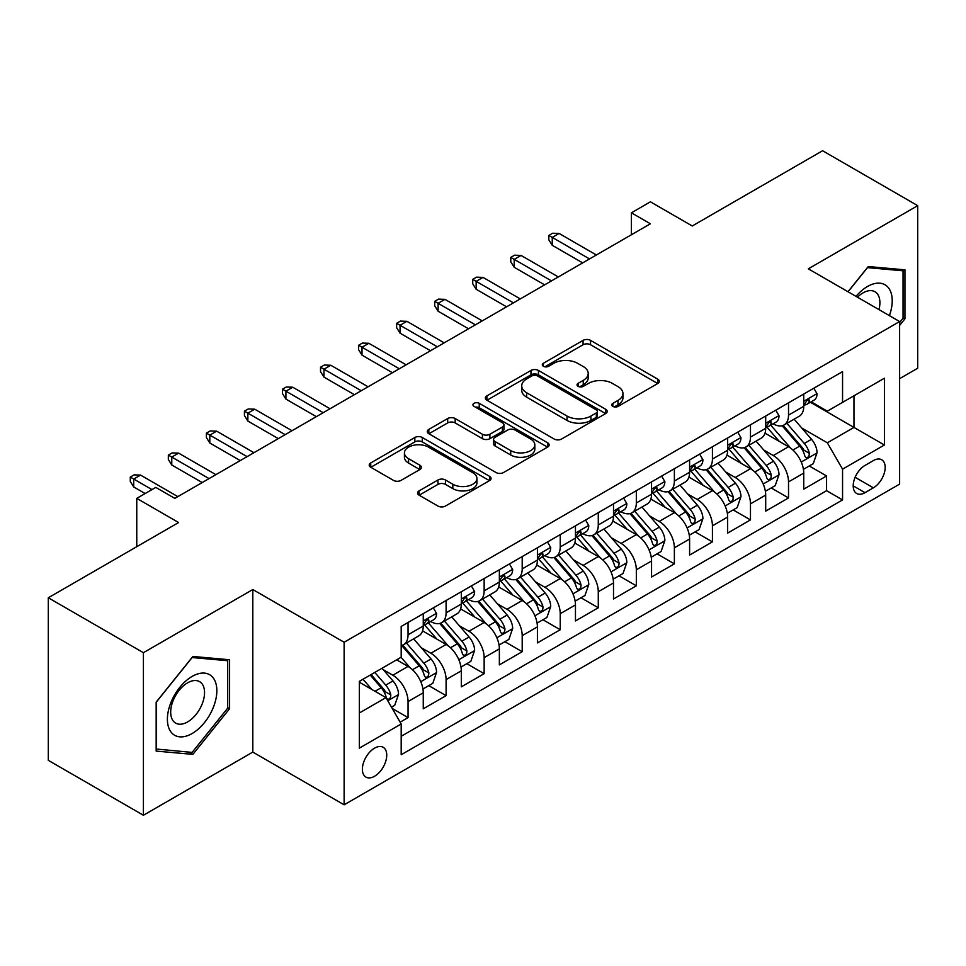 <?xml version="1.0" encoding="UTF-8"?>
<svg xmlns="http://www.w3.org/2000/svg" width="966" height="966" viewBox="0 0 966 966"><rect width="100%" height="100%" fill="white"/><g stroke="black" fill="none" stroke-linecap="round" stroke-linejoin="round"><path stroke-width="1.45" d="M612.855 406.396A3.695 2.137 0 0 0 618.083 406.396L657.761 383.49A5.277 3.055 0 0 0 659.307 381.329A5.277 3.055 0 0 0 657.761 379.179L590.54 340.37A5.277 3.055 0 0 0 583.066 340.37L543.387 363.276A3.695 2.137 0 0 0 542.3 364.786A3.695 2.137 0 0 0 543.387 366.295A3.695 2.137 0 0 0 548.616 366.295L553.747 363.325A16.905 9.757 0 0 1 577.656 363.325L583.259 366.561A16.905 9.757 0 0 1 588.209 373.468A16.905 9.757 0 0 1 583.259 380.363L578.115 383.321A3.695 2.137 0 0 0 577.04 384.83A3.695 2.137 0 0 0 578.115 386.34A3.695 2.137 0 0 0 583.343 386.34L588.487 383.381A16.905 9.757 0 0 1 612.384 383.381L617.986 386.617A16.905 9.757 0 0 1 622.937 393.512A16.905 9.757 0 0 1 617.986 400.419L612.855 403.377A3.695 2.137 0 0 0 611.768 404.887A3.695 2.137 0 0 0 612.855 406.396L612.855 403.377M374.567 776.253A17.219 9.938 120 0 0 385.808 761.087A17.219 9.938 120 0 0 383.176 747.286A17.219 9.938 120 0 0 374.567 748.143A17.219 9.938 120 0 0 363.313 763.309A17.219 9.938 120 0 0 365.957 777.111A17.219 9.938 120 0 0 374.567 776.253M419.111 490.873A5.277 3.055 0 0 0 417.566 493.022A5.277 3.055 0 0 0 419.111 495.184L437.972 506.063A5.277 3.055 0 0 0 445.447 506.063L489.508 480.621A5.277 3.055 0 0 0 491.066 478.472A5.277 3.055 0 0 0 489.508 476.31L422.287 437.501A5.277 3.055 0 0 0 414.825 437.501L370.751 462.943A5.277 3.055 0 0 0 369.205 465.105A5.277 3.055 0 0 0 370.751 467.254L393.536 480.404A5.277 3.055 0 0 0 400.999 480.404L419.86 469.524A5.277 3.055 0 0 0 421.405 467.363A5.277 3.055 0 0 0 419.86 465.214L408.57 458.681A14.128 8.163 0 0 1 404.428 452.921A14.128 8.163 0 0 1 413.146 445.386A14.128 8.163 0 0 1 428.542 447.149L472.797 472.7A14.128 8.163 0 0 1 476.938 478.472A14.128 8.163 0 0 1 468.22 486.007A14.128 8.163 0 0 1 452.825 484.232L445.447 479.981A5.277 3.055 0 0 0 437.972 479.981L419.111 490.873L419.111 495.184M899.624 378.66L917.7 368.227L917.7 205.661L822.585 150.744L692.26 225.984L650.408 201.822L631.39 212.81L650.408 223.786L174.81 498.371L155.792 487.395L136.761 498.371L136.761 546.708M143.415 652.69L143.415 815.256L252.814 752.091L252.814 589.538L143.415 652.69L48.3 597.773L178.613 522.534L136.761 498.371M252.814 589.538L344.125 642.257L899.624 321.545L899.624 484.099L344.125 804.811L344.125 642.257M917.7 205.661L808.313 268.826L899.624 321.545M554.122 439.011A5.277 3.055 0 0 0 561.596 439.011L605.658 413.569A5.277 3.055 0 0 0 607.203 411.407A5.277 3.055 0 0 0 605.658 409.258L538.436 370.449A5.277 3.055 0 0 0 530.974 370.449L486.9 395.891A5.277 3.055 0 0 0 485.355 398.04A5.277 3.055 0 0 0 486.9 400.202L554.122 439.011M475.489 407.193A3.695 2.137 0 0 1 479.245 407.724L479.245 403.329L547.589 442.778A5.277 3.055 0 0 1 549.135 444.94A5.277 3.055 0 0 1 547.589 447.101L503.515 472.543A5.277 3.055 0 0 1 496.053 472.543L428.819 433.722L428.819 429.411A5.277 3.055 0 0 0 427.274 431.573A5.277 3.055 0 0 0 428.819 433.722M428.819 429.411L447.681 418.532A5.277 3.055 0 0 1 455.155 418.532L482.42 434.265A5.277 3.055 0 0 0 489.883 434.265L502.392 427.044A5.277 3.055 0 0 0 503.95 424.883A5.277 3.055 0 0 0 502.392 422.734L474.016 406.348A3.695 2.137 0 0 1 472.929 404.839A3.695 2.137 0 0 1 475.212 402.858A3.695 2.137 0 0 1 479.245 403.329M143.415 815.256L48.3 760.339L48.3 597.773M400.153 722.17L408.05 717.605L392.256 708.489M383.273 669.692L392.824 675.21A21.518 12.425 60 0 1 408.05 701.57L423.265 692.779L423.265 708.815L446.099 695.641L428.783 685.643M421.321 647.727L430.872 653.245A21.518 12.425 60 0 1 446.099 679.605L461.313 670.815L461.313 686.85L484.147 673.676L466.832 663.678M459.369 625.763L468.921 631.281A21.518 12.425 60 0 1 484.147 657.641L499.362 648.85L499.362 664.886L522.195 651.712L504.88 641.714M497.418 603.798L506.969 609.305A21.518 12.425 60 0 1 522.195 635.676L537.41 626.886L537.41 642.921L560.232 629.735L542.928 619.749M535.466 581.822L545.017 587.34A21.518 12.425 60 0 1 560.232 613.7L575.458 604.921L575.458 620.957L598.28 607.771L580.977 597.773M573.514 559.857L583.066 565.376A21.518 12.425 60 0 1 598.28 591.735L613.507 582.945L613.507 598.98L636.328 585.807L619.025 575.808M611.563 537.893L621.114 543.411A21.518 12.425 60 0 1 636.328 569.771L651.555 560.98L651.555 577.016L674.377 563.842L657.073 553.844M649.611 515.929L659.162 521.447A21.518 12.425 60 0 1 674.377 547.807L689.603 539.016L689.603 555.052L712.425 541.878L695.122 531.88M687.659 493.964L697.211 499.47A21.518 12.425 60 0 1 712.425 525.83L727.652 517.052L727.652 533.087L750.473 519.901L733.17 509.915M725.707 471.988L735.259 477.506A21.518 12.425 60 0 1 750.473 503.866L765.7 495.087L765.7 511.123L788.522 497.937L788.522 481.901A21.518 12.425 -120 0 0 773.307 455.541L763.756 450.023M771.218 487.939L788.522 497.937M423.265 692.779A21.518 12.425 -120 0 0 408.05 666.419L396.628 659.838M461.313 670.815A21.518 12.425 -120 0 0 446.099 644.455L422.565 630.87M499.362 648.85A21.518 12.425 -120 0 0 484.147 622.49L460.613 608.906M537.41 626.886A21.518 12.425 -120 0 0 522.195 600.526L498.661 586.942M575.458 604.921A21.518 12.425 -120 0 0 560.232 578.562L536.71 564.977M613.507 582.945A21.518 12.425 -120 0 0 598.28 556.585L574.758 543.001M651.555 560.98A21.518 12.425 -120 0 0 636.328 534.621L612.806 521.036M689.603 539.016A21.518 12.425 -120 0 0 674.377 512.656L650.855 499.072M727.652 517.052A21.518 12.425 -120 0 0 712.425 490.692L688.903 477.107M765.7 495.087A21.518 12.425 -120 0 0 750.473 468.727L726.951 455.131M873.373 460.589L865.005 465.431A16.676 9.636 120 0 0 854.101 480.126A16.676 9.636 120 0 0 856.661 493.493A16.676 9.636 120 0 0 865.005 492.672L873.373 487.83A16.676 9.636 120 0 0 884.276 473.135A16.676 9.636 120 0 0 881.717 459.768A16.676 9.636 120 0 0 873.373 460.589M359.34 712.993L385.977 697.621L401.192 723.981L401.192 754.736L842.557 499.917L842.557 469.162L827.331 442.802L801.804 428.059M401.192 723.981L359.34 748.143L359.34 681.356L401.192 657.194L401.192 626.439L842.557 371.632L842.557 402.375L884.409 378.213L884.409 445L842.557 469.162M430.679 621.5L430.872 621.609A21.518 12.425 60 0 0 441.631 622.672L456.858 613.893A21.518 12.425 -120 0 0 461.313 604.04L461.313 591.735M468.727 599.524L468.921 599.644A21.518 12.425 60 0 0 479.679 600.707L494.906 591.929A21.518 12.425 -120 0 0 499.362 582.075L499.362 569.771M506.776 577.559L506.969 577.68A21.518 12.425 60 0 0 517.728 578.743L532.954 569.952A21.518 12.425 -120 0 0 537.41 560.099L537.41 547.807M544.824 555.595L545.017 555.716A21.518 12.425 60 0 0 555.776 556.778L571.003 547.988A21.518 12.425 -120 0 0 575.458 538.134L575.458 525.83M582.872 533.63L583.066 533.739A21.518 12.425 60 0 0 593.824 534.814L609.051 526.023A21.518 12.425 -120 0 0 613.507 516.17L613.507 503.866M620.921 511.666L621.114 511.775A21.518 12.425 60 0 0 631.873 512.837L647.099 504.059A21.518 12.425 -120 0 0 651.555 494.206L651.555 481.901M658.969 489.69L659.162 489.81A21.518 12.425 60 0 0 669.921 490.873L685.148 482.094A21.518 12.425 -120 0 0 689.603 472.241L689.603 459.937M697.017 467.725L697.211 467.846A21.518 12.425 60 0 0 707.969 468.908L723.196 460.118A21.518 12.425 -120 0 0 727.652 450.265L727.652 437.972M735.066 445.761L735.259 445.881A21.518 12.425 60 0 0 746.018 446.944L761.244 438.153A21.518 12.425 -120 0 0 765.7 428.3L765.7 415.996M401.192 736.285L826.57 490.692L826.57 475.972L803.748 489.146L803.748 473.111A21.518 12.425 -120 0 0 788.522 446.751L765 433.166M773.114 423.796L773.307 423.905A21.518 12.425 -120 0 0 784.066 424.98A21.518 12.425 -120 0 0 788.522 415.126L788.522 402.822M784.066 424.98L799.293 416.189A21.518 12.425 -120 0 0 803.748 406.336L803.748 394.031M408.05 622.49L408.05 634.795A21.518 12.425 60 0 1 403.583 644.648A21.518 12.425 60 0 1 401.192 645.517M403.583 644.648L418.809 635.857A21.518 12.425 -120 0 0 423.265 626.004L423.265 613.7M446.099 600.526L446.099 612.818A21.518 12.425 60 0 1 441.631 622.672M484.147 578.549L484.147 590.854A21.518 12.425 60 0 1 479.679 600.707M522.195 556.585L522.195 568.889A21.518 12.425 60 0 1 517.728 578.743M560.232 534.621L560.232 546.925A21.518 12.425 60 0 1 555.776 556.778M598.28 512.656L598.28 524.961A21.518 12.425 60 0 1 593.824 534.814M636.328 490.692L636.328 502.984A21.518 12.425 60 0 1 631.873 512.837M674.377 468.715L674.377 481.02A21.518 12.425 60 0 1 669.921 490.873M712.425 446.751L712.425 459.055A21.518 12.425 60 0 1 707.969 468.908M750.473 424.786L750.473 437.091A21.518 12.425 60 0 1 746.018 446.944M750.473 503.866L750.473 519.901M712.425 525.83L712.425 541.878M674.377 547.807L674.377 563.842M636.328 569.771L636.328 585.807M598.28 591.735L598.28 607.771M560.232 613.7L560.232 629.735M522.195 635.676L522.195 651.712M484.147 657.641L484.147 673.676M446.099 679.605L446.099 695.641M408.05 701.57L408.05 717.605M385.977 697.621L359.34 682.237M827.331 442.802L853.968 427.419L853.968 395.794L884.409 378.213M810.389 402.267L884.409 445M811.162 401.832L827.331 411.166L842.557 402.375M252.814 752.091L344.125 804.811M631.39 212.81L631.39 234.774M809.267 465.974L826.57 475.972M826.57 490.692L842.557 499.917M899.624 325.409L904.949 318.78L904.949 269.828L868.241 266.544L847.991 291.732M156.166 751.089L192.886 754.374L229.594 708.694L229.594 659.742L192.886 656.457L156.166 702.137L156.166 751.089M903.053 317.681L904.949 318.78M227.698 707.595L229.594 708.694M188.998 752.128L192.886 754.374M614.328 406.915L617.986 404.802A16.905 9.757 0 0 0 622.937 397.907L622.937 393.512M588.209 373.468L588.209 377.851A16.905 9.757 0 0 1 583.259 384.758L579.6 386.871M657.689 383.526L590.54 344.753A5.277 3.055 0 0 0 583.066 344.753L544.86 366.814M605.597 413.605L538.436 374.832A5.277 3.055 0 0 0 530.974 374.832L486.973 400.238M596.324 412.917A3.695 2.137 0 0 0 597.411 411.407A3.695 2.137 0 0 0 596.324 409.898L537.313 375.834A3.695 2.137 0 0 0 532.085 375.834L526.675 378.962A16.905 9.757 0 0 0 521.725 385.857A16.905 9.757 0 0 0 526.675 392.764L567.006 416.044A16.905 9.757 0 0 0 590.914 416.044L596.324 412.917L596.324 417.312A3.695 2.137 0 0 0 597.411 415.803L597.411 411.407M521.725 385.857L521.725 390.252A16.905 9.757 0 0 0 526.675 397.159L526.675 392.764M596.324 417.312L590.914 420.439A16.905 9.757 0 0 1 567.006 420.439L526.675 397.159M428.892 433.77L447.681 422.915L447.681 418.532M503.95 424.883L503.95 429.278A5.277 3.055 0 0 1 502.392 431.44L489.883 438.661A5.277 3.055 0 0 1 482.42 438.661L455.155 422.915A5.277 3.055 0 0 0 447.681 422.915M479.245 407.724L547.517 447.137M510.712 450.603A14.128 8.163 0 0 0 526.108 452.366A14.128 8.163 0 0 0 534.826 444.831A14.128 8.163 0 0 0 530.684 439.059L515.095 430.063A5.277 3.055 0 0 0 507.621 430.063L495.111 437.284A5.277 3.055 0 0 0 493.566 439.445A5.277 3.055 0 0 0 495.111 441.595L510.712 450.603L510.712 454.998A14.128 8.163 0 0 0 526.108 456.761A14.128 8.163 0 0 0 534.826 449.226L534.826 444.831M493.566 439.445L493.566 443.841A5.277 3.055 0 0 0 495.111 445.99L495.111 441.595M510.712 454.998L495.111 445.99M476.938 478.472L476.938 482.867A14.128 8.163 0 0 1 468.22 490.402A14.128 8.163 0 0 1 452.825 488.627L445.447 484.377A5.277 3.055 0 0 0 437.972 484.377L419.184 495.22M404.428 452.921L404.428 457.316A14.128 8.163 0 0 0 408.57 463.076L408.57 458.681M419.787 469.561L408.57 463.076M489.448 480.67L422.287 441.897A5.277 3.055 0 0 0 414.825 441.897L370.823 467.303M803.422 469.343L813.263 463.668L817.055 452.68A14.261 8.235 -120 0 0 811.512 439.301L794.124 419.172M790.647 448.152L770.771 425.137M779.333 441.45L767.801 428.095A34.172 19.731 -120 0 0 766.738 426.912M782.134 425.752L799.715 446.111A14.261 8.235 60 0 1 804.799 455.928L805.837 457.618L807.757 457.353L809.049 455.783L809.363 453.296A14.261 8.235 -120 0 0 804.28 443.466L786.892 423.337M783.16 425.414L802.058 447.294A7.269 4.19 60 0 1 803.893 450.132L809.363 453.296M813.831 388.211L817.055 393.814A14.261 8.235 60 0 1 814.109 400.117L806.876 404.295A14.261 8.235 -120 0 0 809.363 401.011L809.061 399.743L807.286 400.105L804.799 403.643A14.261 8.235 60 0 1 803.748 405.672M804.219 404.959L804.28 404.959A14.261 8.235 -120 0 0 806.876 404.295M589.538 258.936L552.25 237.407L552.25 245.316L548.821 239.822L548.821 235.438L552.25 237.407L559.097 233.458L596.384 254.988M552.25 245.316L582.691 262.885M548.821 235.438L552.624 233.241L559.097 233.458M889.396 315.64A34.981 20.189 120 0 0 867.48 286.504A34.981 20.189 120 0 0 856.021 296.369M878.975 309.615A23.945 13.826 120 0 0 874.942 291.732A23.945 13.826 120 0 0 862.976 292.915A23.945 13.826 120 0 0 857.434 297.178M848.063 291.78L867.48 267.63L903.053 270.806L903.053 318.237L899.624 322.499M900.698 269.442L903.053 270.806M213.534 706.883A34.981 20.189 120 0 0 204.49 673.109A34.981 20.189 120 0 0 170.704 703.067A34.981 20.189 120 0 0 179.761 736.841A34.981 20.189 120 0 0 213.534 706.883M202.28 703.683A23.945 13.826 120 0 0 199.588 681.634A23.945 13.826 120 0 0 172.95 701.062A23.945 13.826 120 0 0 175.643 723.111A23.945 13.826 120 0 0 202.28 703.683M156.552 749.23L156.552 701.799L192.125 657.544L227.698 660.72L227.698 708.15L192.125 752.405L156.166 749.012M225.344 659.355L227.698 660.72M765.374 491.308L775.215 485.632L779.019 474.656A14.261 8.235 -120 0 0 773.464 461.265L756.076 441.136M752.599 470.116L732.723 447.113M741.284 463.414L729.753 450.059A34.172 19.731 -120 0 0 728.69 448.876M744.086 447.717L761.667 468.075A14.261 8.235 60 0 1 766.75 477.892L767.789 479.583L769.709 479.317L771.001 477.747L771.315 475.26A14.261 8.235 -120 0 0 766.231 465.443L748.843 445.314M745.112 447.379L764.009 469.259A7.269 4.19 60 0 1 765.845 472.096L771.315 475.26M727.326 513.284L737.167 507.609L740.97 496.621A14.261 8.235 -120 0 0 735.416 483.229L718.028 463.1M714.55 492.08L694.675 469.078M703.236 485.379L691.704 472.036A34.172 19.731 -120 0 0 690.642 470.84M706.037 469.681L723.619 490.04A14.261 8.235 60 0 1 728.702 499.869L729.741 501.559L731.66 501.282L732.952 499.712L733.266 497.224A14.261 8.235 -120 0 0 728.183 487.407L710.795 467.278M707.064 469.355L725.961 491.223A7.269 4.19 60 0 1 727.796 494.061L733.266 497.224M689.277 535.249L699.118 529.573L702.922 518.585A14.261 8.235 -120 0 0 697.367 505.194L679.979 485.065M676.502 514.045L656.626 491.042M665.188 507.343L653.656 494A34.172 19.731 -120 0 0 652.593 492.805M667.989 491.646L685.57 512.004A14.261 8.235 60 0 1 690.654 521.833L691.692 523.524L693.612 523.246L694.904 521.676L695.218 519.189A14.261 8.235 -120 0 0 690.135 509.372L672.747 489.243M669.015 491.32L687.913 513.188A7.269 4.19 60 0 1 689.748 516.037L695.218 519.189M651.229 557.213L661.07 551.538L664.874 540.549A14.261 8.235 -120 0 0 659.319 527.158L641.931 507.041M638.454 536.009L618.578 513.006M627.139 529.32L615.608 515.965A34.172 19.731 -120 0 0 614.557 514.769M629.941 513.61L647.522 533.969A14.261 8.235 60 0 1 652.605 543.798L653.644 545.488L655.564 545.21L656.856 543.653L657.17 541.165A14.261 8.235 -120 0 0 652.086 531.336L634.698 511.207M630.967 513.284L649.864 535.164A7.269 4.19 60 0 1 651.7 538.002L657.17 541.165M775.783 410.176L779.019 415.778A14.261 8.235 60 0 1 776.06 422.094L768.827 426.26A14.261 8.235 -120 0 0 771.315 422.975L771.013 421.707L769.238 422.07L766.75 425.62A14.261 8.235 60 0 1 765.7 427.648M766.171 426.936L766.231 426.936A14.261 8.235 -120 0 0 768.827 426.26M551.489 280.901L514.202 259.371L514.202 267.28L510.772 261.798L510.772 257.403L514.202 259.371L521.048 255.422L558.336 276.952M514.202 267.28L544.643 284.861M510.772 257.403L514.576 255.205L521.048 255.422M737.734 432.14L740.97 437.743A14.261 8.235 60 0 1 738.012 444.058L730.779 448.224A14.261 8.235 -120 0 0 733.266 444.94L732.965 443.684L731.19 444.034L728.702 447.584A14.261 8.235 60 0 1 727.652 449.613M728.123 448.9L728.183 448.9A14.261 8.235 -120 0 0 730.779 448.224M513.441 302.865L476.153 281.348L476.153 289.257L472.724 283.762L472.724 279.367L476.153 281.348L483 277.387L520.288 298.917M476.153 289.257L506.595 306.826M472.724 279.367L476.528 277.17L483 277.387M699.686 454.117L702.922 459.719A14.261 8.235 60 0 1 699.964 466.023L692.731 470.2A14.261 8.235 -120 0 0 695.218 466.916L694.916 465.648L693.141 465.998L690.654 469.548A14.261 8.235 60 0 1 689.603 471.577M690.074 470.865L690.135 470.865A14.261 8.235 -120 0 0 692.731 470.2M475.393 324.842L438.105 303.312L438.105 311.221L434.676 305.727L434.676 301.332L438.105 303.312L444.952 299.351L482.239 320.881M438.105 311.221L468.546 328.79M434.676 301.332L438.479 299.134L444.952 299.351M661.638 476.081L664.874 481.684A14.261 8.235 60 0 1 661.915 487.987L654.682 492.165A14.261 8.235 -120 0 0 657.17 488.881L656.868 487.613L655.093 487.963L652.605 491.513A14.261 8.235 60 0 1 651.555 493.541M652.026 492.829L652.086 492.829A14.261 8.235 -120 0 0 654.682 492.165M437.344 346.806L400.057 325.276L400.057 333.185L396.628 327.691L396.628 323.296L400.057 325.276L406.903 321.328L444.191 342.845M400.057 333.185L430.498 350.755M396.628 323.296L400.431 321.098L406.903 321.328M613.181 579.177L623.022 573.502L626.825 562.514A14.261 8.235 -120 0 0 621.271 549.135L603.883 529.006M600.405 557.986L580.53 534.971M589.091 551.284L577.559 537.929A34.172 19.731 -120 0 0 576.509 536.746M591.892 535.587L609.474 555.945A14.261 8.235 60 0 1 614.557 565.762L615.596 567.453L617.515 567.187L618.808 565.617L619.121 563.13A14.261 8.235 -120 0 0 614.038 553.301L596.65 533.172M592.919 535.249L611.816 557.128A7.269 4.19 60 0 1 613.651 559.966L619.121 563.13M623.589 498.045L626.825 503.648A14.261 8.235 60 0 1 623.867 509.951L616.634 514.129A14.261 8.235 -120 0 0 619.121 510.845L618.82 509.577L617.045 509.939L614.557 513.477A14.261 8.235 60 0 1 613.507 515.506M613.978 514.793L614.038 514.793A14.261 8.235 -120 0 0 616.634 514.129M399.296 368.77L362.009 347.241L362.009 355.15L358.579 349.656L358.579 345.273L362.009 347.241L368.855 343.292L406.143 364.822M362.009 355.15L392.45 372.731M358.579 345.273L362.383 343.075L368.855 343.292M575.132 601.142L584.973 595.467L588.777 584.49A14.261 8.235 -120 0 0 583.222 571.099L565.835 550.97M562.357 579.95L542.481 556.947M551.043 573.249L539.511 559.894A34.172 19.731 -120 0 0 538.46 558.71M553.844 557.551L571.425 577.909A14.261 8.235 60 0 1 576.509 587.726L577.547 589.417L579.467 589.151L580.759 587.582L581.073 585.094A14.261 8.235 -120 0 0 575.99 575.277L558.602 555.148M554.87 557.213L573.768 579.093A7.269 4.19 60 0 1 575.603 581.93L581.073 585.094M537.084 623.118L546.925 617.443L550.729 606.455A14.261 8.235 -120 0 0 545.174 593.064L527.786 572.935M524.309 601.915L504.433 578.912M512.994 595.213L501.463 581.87A34.172 19.731 -120 0 0 500.412 580.675M515.796 579.515L533.377 599.874A14.261 8.235 60 0 1 538.46 609.703L539.499 611.393L541.419 611.116L542.711 609.546L543.025 607.059A14.261 8.235 -120 0 0 537.941 597.242L520.553 577.113M516.822 579.189L535.719 601.057A7.269 4.19 60 0 1 537.555 603.895L543.025 607.059M499.036 645.083L508.877 639.407L512.68 628.419A14.261 8.235 -120 0 0 507.126 615.028L489.738 594.899M486.26 623.879L466.385 600.876M474.946 617.177L463.414 603.835A34.172 19.731 -120 0 0 462.364 602.639M477.747 601.48L495.329 621.838A14.261 8.235 60 0 1 500.412 631.667L501.451 633.358L503.371 633.08L504.663 631.51L504.976 629.023A14.261 8.235 -120 0 0 499.893 619.206L482.505 599.077M478.774 601.154L497.671 623.022A7.269 4.19 60 0 1 499.507 625.871L504.976 629.023M460.987 667.047L470.828 661.372L474.632 650.384A14.261 8.235 -120 0 0 469.078 637.005L451.69 616.876M448.212 645.843L428.336 622.841M436.898 639.154L425.366 625.799A34.172 19.731 -120 0 0 424.315 624.604M439.699 623.456L457.28 643.803A14.261 8.235 60 0 1 462.364 653.632L463.402 655.322L465.322 655.045L466.614 653.487L466.928 650.999A14.261 8.235 -120 0 0 461.845 641.17L444.457 621.041M440.725 623.118L459.623 644.998A7.269 4.19 60 0 1 461.458 647.836L466.928 650.999M422.939 689.012L432.78 683.336L436.584 672.348A14.261 8.235 -120 0 0 431.029 658.969L413.641 638.84M410.164 667.82L401.059 657.278M398.849 661.118L397.376 659.404M401.651 645.421L419.232 665.779A14.261 8.235 60 0 1 424.315 675.596L425.354 677.287L427.274 677.021L428.566 675.451L428.88 672.964A14.261 8.235 -120 0 0 423.796 663.135L406.408 643.018M402.677 645.083L421.574 666.963A7.269 4.19 60 0 1 423.41 669.8L428.88 672.964M585.541 520.01L588.777 525.613A14.261 8.235 60 0 1 585.819 531.928L578.586 536.094A14.261 8.235 -120 0 0 581.073 532.809L580.771 531.554L578.996 531.904L576.509 535.454A14.261 8.235 60 0 1 575.458 537.482M575.929 536.77L575.99 536.77A14.261 8.235 -120 0 0 578.586 536.094M361.248 390.735L323.96 369.205L323.96 377.114L320.531 371.632L320.531 367.237L323.96 369.205L330.807 365.257L368.094 386.786M323.96 377.114L354.401 394.696M320.531 367.237L324.335 365.039L330.807 365.257M547.493 541.974L550.729 547.577A14.261 8.235 60 0 1 547.77 553.892L540.537 558.058A14.261 8.235 -120 0 0 543.025 554.774L542.723 553.518L540.948 553.868L538.46 557.418A14.261 8.235 60 0 1 537.41 559.447M537.881 558.734L537.941 558.734A14.261 8.235 -120 0 0 540.537 558.058M323.199 412.699L285.912 391.182L285.912 399.091L282.483 393.597L282.483 389.201L285.912 391.182L292.758 387.221L330.046 408.751M285.912 399.091L316.353 416.66M282.483 389.201L286.286 387.004L292.758 387.221M509.444 563.951L512.68 569.554A14.261 8.235 60 0 1 509.722 575.857L502.501 580.035A14.261 8.235 -120 0 0 504.976 576.75L504.675 575.482L502.9 575.833L500.412 579.383A14.261 8.235 60 0 1 499.362 581.411M499.833 580.699L499.893 580.699A14.261 8.235 -120 0 0 502.501 580.035M285.151 434.676L247.864 413.146L247.864 421.055L244.434 415.561L244.434 411.166L247.864 413.146L254.71 409.186L291.998 430.715M247.864 421.055L278.305 438.624M244.434 411.166L248.238 408.968L254.71 409.186M471.396 585.915L474.632 591.518A14.261 8.235 60 0 1 471.674 597.821L464.453 601.999A14.261 8.235 -120 0 0 466.928 598.715L466.626 597.447L464.851 597.797L462.364 601.347A14.261 8.235 60 0 1 461.313 603.376M461.784 602.663L461.845 602.663A14.261 8.235 -120 0 0 464.453 601.999M247.103 456.64L209.815 435.111L209.815 443.02L206.386 437.526L206.386 433.13L209.815 435.111L216.662 431.162L253.949 452.68M209.815 443.02L240.256 460.589M206.386 433.13L210.19 430.933L216.662 431.162M433.348 607.88L436.584 613.482A14.261 8.235 60 0 1 433.625 619.786L426.404 623.964A14.261 8.235 -120 0 0 428.88 620.679L428.578 619.411L426.803 619.774L424.315 623.312A14.261 8.235 60 0 1 423.265 625.34M423.736 624.628L423.796 624.628A14.261 8.235 -120 0 0 426.404 623.964M209.054 478.605L171.767 457.075L171.767 464.984L168.338 459.49L168.338 455.107L171.767 457.075L178.613 453.126L215.901 474.656M171.767 464.984L202.208 482.565M168.338 455.107L172.141 452.909L178.613 453.126M391.496 707.172L394.732 705.301L398.535 694.325A14.261 8.235 -120 0 0 392.981 680.933L382.029 668.255M371.813 689.446L363.011 679.243M360.801 683.083L359.34 681.392M370.244 675.065L381.184 687.744A14.261 8.235 60 0 1 386.267 697.561L387.306 699.251L389.238 698.986L390.518 697.416L390.832 694.928A14.261 8.235 -120 0 0 385.748 685.111L374.808 672.433M371.125 674.558L383.526 688.927A7.269 4.19 60 0 1 385.362 691.765L390.832 694.928M151.976 489.593L133.719 479.039L133.719 486.949L130.289 481.466L130.289 477.071L133.719 479.039L140.565 475.091L177.853 496.621M133.719 486.949L145.129 493.541M130.289 477.071L134.093 474.874L140.565 475.091M392.824 675.21L408.05 666.419M430.872 653.245L446.099 644.455M468.921 631.281L484.147 622.49M506.969 609.305L522.195 600.526M545.017 587.34L560.232 578.562M583.066 565.376L598.28 556.585M621.114 543.411L636.328 534.621M659.162 521.447L674.377 512.656M697.211 499.47L712.425 490.692M735.259 477.506L750.473 468.727M773.307 455.541L788.522 446.751M788.522 415.126L803.748 406.336M408.05 634.795L423.265 626.004M446.099 612.818L461.313 604.04M484.147 590.854L499.362 582.075M522.195 568.889L537.41 560.099M560.232 546.925L575.458 538.134M598.28 524.961L613.507 516.17M636.328 502.984L651.555 494.206M674.377 481.02L689.603 472.241M712.425 459.055L727.652 450.265M750.473 437.091L765.7 428.3M788.522 481.901L803.748 473.111M855.127 477.301L873.373 487.83M853.207 485.862L865.005 492.672M617.986 404.802L617.986 400.419M578.115 386.34L578.115 383.321M583.259 384.758L583.259 380.363M543.387 366.295L543.387 363.276M583.066 344.753L583.066 340.37M590.54 344.753L590.54 340.37M657.761 383.49L657.761 379.179M486.9 400.202L486.9 395.891M530.974 374.832L530.974 370.449M538.436 374.832L538.436 370.449M605.658 413.569L605.658 409.258M567.006 420.439L567.006 416.044M590.914 420.439L590.914 416.044M455.155 422.915L455.155 418.532M482.42 438.661L482.42 434.265M489.883 438.661L489.883 434.265M502.392 431.44L502.392 427.044M547.589 447.101L547.589 442.778M437.972 484.377L437.972 479.981M445.447 484.377L445.447 479.981M452.825 488.627L452.825 484.232M419.86 469.524L419.86 465.214M370.751 467.254L370.751 462.943M414.825 441.897L414.825 437.501M422.287 441.897L422.287 437.501M489.508 480.621L489.508 476.31M801.249 462.038L816.97 452.957M804.28 443.466L811.512 439.301M792.917 450.035L799.715 446.111M816.97 393.645L803.748 401.288M807.528 399.948L809.363 401.011M763.2 484.002L778.922 474.922M766.231 465.443L773.464 461.265M754.869 472L761.667 468.075M725.152 505.967L740.874 496.898M728.183 487.407L735.416 483.229M716.82 493.964L723.619 490.04M687.104 527.931L702.825 518.863M690.135 509.372L697.367 505.194M678.772 515.929L685.57 512.004M649.055 549.908L664.777 540.827M652.086 531.336L659.319 527.158M640.724 537.905L647.522 533.969M778.922 415.621L765.7 423.253M769.479 421.913L771.315 422.975M740.874 437.586L727.652 445.217M731.431 443.877L733.266 444.94M702.825 459.55L689.603 467.182M693.383 465.853L695.218 466.916M664.777 481.515L651.555 489.146M655.334 487.818L657.17 488.881M611.007 571.872L626.729 562.792M614.038 553.301L621.271 549.135M602.675 559.869L609.474 555.945M626.729 503.479L613.507 511.123M617.286 509.782L619.121 510.845M572.959 593.836L588.68 584.756M575.99 575.277L583.222 571.099M564.627 581.834L571.425 577.909M534.91 615.801L550.632 606.733M537.941 597.242L545.174 593.064M526.579 603.798L533.377 599.874M496.862 637.765L512.584 628.697M499.893 619.206L507.126 615.028M488.53 625.763L495.329 621.838M458.814 659.742L474.535 650.661M461.845 641.17L469.078 637.005M450.482 647.739L457.28 643.803M420.765 681.706L436.487 672.626M423.796 663.135L431.029 658.969M412.434 669.704L419.232 665.779M588.68 525.456L575.458 533.087M579.238 531.747L581.073 532.809M550.632 547.42L537.41 555.052M541.189 553.711L543.025 554.774M512.584 569.385L499.362 577.016M503.141 575.688L504.976 576.75M474.535 591.349L461.313 598.98M465.093 597.652L466.928 598.715M436.487 613.313L423.265 620.957M427.044 619.617L428.88 620.679M387.789 700.748L398.439 694.602M385.748 685.111L392.981 680.933M375.025 691.294L381.184 687.744"/></g></svg>
